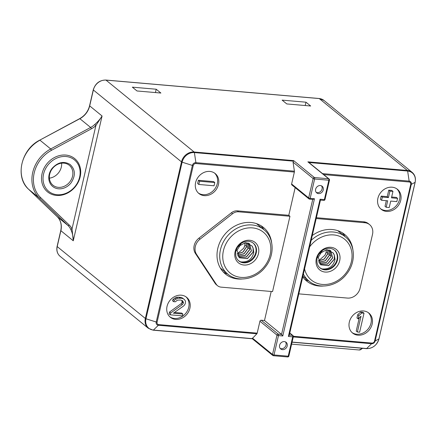 <?xml version="1.0" encoding="UTF-8"?>
<svg xmlns="http://www.w3.org/2000/svg" width="437" height="437" viewBox="0 0 437 437"><rect width="100%" height="100%" fill="white"/><g stroke="black" fill="none" stroke-linecap="round" stroke-linejoin="round"><path stroke-width="0.66" d="M237.903 245.823A13.17 11.193 -50.8 0 1 254.891 242.267A13.17 11.193 -50.8 0 1 255.661 259.469A13.17 11.193 -50.8 0 1 238.678 263.025A13.17 11.193 -50.8 0 1 237.903 245.823M238.362 246.146A11.449 9.734 -50.8 0 1 253.318 243.201A11.449 9.734 -50.8 0 1 253.804 258.005A11.449 9.734 -50.8 0 1 238.842 260.949A11.449 9.734 -50.8 0 1 238.362 246.146M253.083 243.016A11.449 9.734 -50.8 0 1 253.334 257.622A11.449 9.734 -50.8 0 1 240.59 261.861C247.664 262.544 252.073 259.392 253.821 252.406L253.072 248.003L251.745 245.709C253.203 247.451 253.618 249.598 252.99 252.16L247.326 258.584L239.449 257.748M237.93 246.73L245.392 242.704L251.745 245.709M240.59 261.861L238.58 260.72M253.072 248.003L253.083 252.236L247.391 258.671L239.498 257.786L237.034 250.248L240.814 244.217M248.462 243.119L249.532 243.808L251.45 250.898L246.288 257.098L238.728 257.054M249.489 243.77L251.357 250.822L246.222 257.005L238.689 257.011M248.653 243.218L249.817 249.565L245.184 255.481L238.072 256.191M248.598 243.19L249.718 249.489L245.119 255.388L238.039 256.137M247.703 242.89L248.178 248.232L244.081 253.815L237.531 255.186M247.642 242.879L248.085 248.156L244.021 253.722L237.504 255.126M246.539 242.71L246.544 246.9L242.994 252.094L237.122 254.012M246.468 242.704L246.452 246.823L242.934 251.996L237.105 253.941M245.168 242.721L244.906 245.561L243.748 248.167L237.16 253.941M245.081 242.732L244.818 245.49L243.748 248.167M319.141 252.859A13.17 11.193 -50.8 0 1 336.124 249.303A13.17 11.193 -50.8 0 1 336.9 266.499A13.17 11.193 -50.8 0 1 319.911 270.055A13.17 11.193 -50.8 0 1 319.141 252.859M319.6 253.176A11.449 9.734 -50.8 0 1 334.556 250.232A11.449 9.734 -50.8 0 1 335.037 265.035A11.449 9.734 -50.8 0 1 320.081 267.979A11.449 9.734 -50.8 0 1 319.6 253.176M334.316 250.046A11.449 9.734 -50.8 0 1 334.573 264.658A11.449 9.734 -50.8 0 1 321.829 268.897C328.903 269.574 333.311 266.423 335.053 259.436L334.305 255.033L332.978 252.739C334.436 254.481 334.857 256.634 334.229 259.19L328.564 265.614L320.687 264.778M319.168 253.76L326.63 249.735L332.978 252.739M321.829 268.897L319.813 267.755M334.305 255.033L334.321 259.267L328.624 265.707L320.731 264.817L318.273 257.278L322.053 251.248M329.7 250.15L330.771 250.838L332.688 257.934L327.526 264.128L319.966 264.085M330.722 250.8L332.595 257.857L327.46 264.035L319.928 264.041M329.891 250.248L331.049 256.595L326.417 262.511L319.305 263.221M329.837 250.221L330.956 256.519L326.357 262.418L319.272 263.172M328.935 249.926L329.416 255.263L325.319 260.851L318.764 262.216M328.875 249.909L329.323 255.186L325.254 260.752L318.737 262.156M327.777 249.745L327.777 253.93L324.232 259.125L318.36 261.047M327.706 249.74L327.684 253.853L324.167 259.026L318.344 260.971M326.401 249.751L326.144 252.597L324.981 255.197L318.393 260.976M326.319 249.762L326.084 252.395L324.981 255.197M381.583 200.283L387.679 200.812L386.188 207.269L389.23 207.531L390.722 201.075L396.818 201.604L397.561 198.376L391.47 197.846L392.961 191.39L389.913 191.127L388.422 197.584L382.331 197.054L381.583 200.283L380.414 199.332L381.162 196.104L382.331 197.054M386.313 200.692L385.019 206.319L386.188 207.269M391.661 197.011L396.392 197.42L397.561 198.376M389.913 191.127L388.744 190.171L391.792 190.439L392.961 191.39M388.744 190.171L387.253 196.634L388.422 197.584M387.253 196.634L381.162 196.104M380.611 208.793A12.881 10.952 129.2 0 0 399.576 199.343A12.881 10.952 129.2 0 0 396.856 188.871M400.745 200.299A12.881 10.952 129.2 0 0 397.462 189.325A12.881 10.952 129.2 0 0 386.035 188.325A12.881 10.952 129.2 0 0 377.896 198.322A12.881 10.952 129.2 0 0 381.179 209.29A12.881 10.952 129.2 0 0 392.606 210.29A12.881 10.952 129.2 0 0 400.745 200.299M316.219 218.533L364.84 222.739A11.449 9.734 129.2 0 1 369.593 224.629A11.449 9.734 129.2 0 1 372.51 234.379L360.088 288.191A11.449 9.734 129.2 0 1 347.448 298.078L298.826 293.866M316.41 217.697L363.671 221.788L364.84 222.739M369.593 224.629L368.429 223.678A11.449 9.734 129.2 0 0 363.671 221.788M352.036 332.557A12.881 10.952 129.2 0 0 371.002 323.112A12.881 10.952 129.2 0 0 368.287 312.641M372.171 324.063A12.881 10.952 129.2 0 0 368.888 313.089A12.881 10.952 129.2 0 0 357.461 312.089A12.881 10.952 129.2 0 0 349.321 322.085A12.881 10.952 129.2 0 0 352.604 333.06A12.881 10.952 129.2 0 0 364.032 334.059A12.881 10.952 129.2 0 0 372.171 324.063M302.748 276.878A30.06 25.554 129.2 0 0 306.681 281.067A30.06 25.554 129.2 0 0 323.342 286.038M352.905 249.795A30.06 25.554 129.2 0 0 344.684 234.478A30.06 25.554 129.2 0 0 312.297 235.521M359.269 317.841L356.221 331.049L357.39 332.005L361.028 316.241L358.132 318.879L358.881 315.645L361.776 313.007L364.016 313.203L359.629 332.196L357.39 332.005M358.132 318.879L356.969 317.923L357.712 314.689L360.607 312.056L362.847 312.247L364.016 313.203M304.48 278.997A30.06 25.554 129.2 0 0 308.954 281.067M345.143 236.701A30.06 25.554 129.2 0 0 342.209 232.735M305.987 102.192L310.658 106.005L286.798 103.935L282.122 100.128L305.987 102.192L305.212 105.53M156.206 89.224L132.345 87.16L137.016 90.972L160.882 93.037L156.206 89.224L155.435 92.568M357.712 314.689L358.881 315.645M360.607 312.056L361.776 313.007M289.95 216.26L272.557 291.594L221.133 287.142A8.587 7.303 129.2 0 1 217.566 285.727A8.587 7.303 129.2 0 1 216.293 284.312L196.557 254.356A11.449 9.734 129.2 0 1 200.07 239.137L232.593 213.704A8.587 7.303 129.2 0 1 238.526 211.808L289.95 216.26L288.786 215.304L295.172 187.631M271.667 242.764A30.06 25.554 129.2 0 0 263.445 227.448A30.06 25.554 129.2 0 0 236.783 225.115A30.06 25.554 129.2 0 0 217.79 248.435A30.06 25.554 129.2 0 0 225.448 274.032A30.06 25.554 129.2 0 0 242.103 279.008M217.566 285.727L216.402 284.771A8.587 7.303 129.2 0 1 215.124 283.362L195.388 253.405A11.449 9.734 129.2 0 1 198.906 238.187L231.424 212.753A8.587 7.303 129.2 0 1 237.357 210.852L288.786 215.304M169.764 316.781A12.881 10.952 129.2 0 0 188.729 307.331A12.881 10.952 129.2 0 0 186.009 296.86M167.049 306.31A12.881 10.952 129.2 0 0 170.332 317.278A12.881 10.952 129.2 0 0 181.754 318.278A12.881 10.952 129.2 0 0 189.893 308.287A12.881 10.952 129.2 0 0 186.615 297.313A12.881 10.952 129.2 0 0 175.188 296.313A12.881 10.952 129.2 0 0 167.049 306.31M198.338 193.012A12.881 10.952 129.2 0 0 217.298 183.567A12.881 10.952 129.2 0 0 214.583 173.096M195.623 182.54A12.881 10.952 129.2 0 0 198.901 193.515A12.881 10.952 129.2 0 0 210.328 194.514A12.881 10.952 129.2 0 0 218.467 184.518A12.881 10.952 129.2 0 0 215.19 173.549A12.881 10.952 129.2 0 0 203.762 172.549A12.881 10.952 129.2 0 0 195.623 182.54M223.241 271.967A30.06 25.554 129.2 0 0 227.715 274.037M263.904 229.671A30.06 25.554 129.2 0 0 260.976 225.705M169.518 312.034L170.687 312.99L182.278 304.649L183.294 303.24L183.037 301.35L182.191 300.53L180.585 300.017L177.455 300.121L175.335 301.809L173.647 301.661L174.319 300.224L177.537 298.258L181.344 298.214L183.294 298.755L184.474 299.607L185.49 301.191L185.321 303.42L184.643 304.857L183.715 305.895L173.391 313.22L182.868 314.045L182.447 315.875L170.261 314.82L169.092 313.864L169.518 312.034L181.109 303.699L182.125 302.289L181.879 300.432M173.647 301.661L172.478 300.705L173.156 299.269L176.368 297.307L178.82 297.144L182.125 297.805L184.474 299.607M174.461 312.46L181.699 313.089L182.868 314.045M214.78 182.557L213.611 181.601L198.382 180.284L197.633 183.513L198.802 184.463L214.037 185.785L214.78 182.557L199.551 181.235L198.802 184.463M42.072 173.593A21.473 18.25 129.2 0 0 47.54 191.881A21.473 18.25 129.2 0 0 66.588 193.547A21.473 18.25 129.2 0 0 80.151 176.887A21.473 18.25 129.2 0 0 74.683 158.604A21.473 18.25 129.2 0 0 55.641 156.938A21.473 18.25 129.2 0 0 42.072 173.593M181.109 303.699L182.278 304.649M182.125 302.289L183.294 303.24M182.295 301.557L183.464 302.508M181.929 300.448L183.037 301.35M173.156 299.269L174.319 300.224M174.844 297.925L176.013 298.875M176.368 297.307L177.537 298.258M178.82 297.144L179.989 298.1M180.175 297.264L181.344 298.214M182.125 297.805L183.294 298.755M170.261 314.82L170.687 312.99M198.382 180.284L199.551 181.235M69.237 225.022A18.321 15.574 129.2 0 1 72.034 228.868L95.889 125.566A18.321 15.574 129.2 0 1 91.453 128.784L90.628 127.462A17.174 14.601 129.2 0 0 94.78 124.447L95.889 125.566L102.072 115.991L73.263 240.792L72.034 228.868A1.147 0.563 153.9 0 1 70.619 229.092A17.174 14.601 129.2 0 0 67.997 225.487L39.379 198.054A1.147 0.601 -46.2 0 0 40.619 197.595A30.344 25.794 129.2 0 1 51.539 150.284L50.708 148.962A31.491 26.772 129.2 0 0 39.379 198.054L28.629 189.287L57.247 216.719L67.997 225.487A1.147 0.601 -46.2 0 0 69.237 225.022L40.619 197.595M94.78 124.447C98.008 121.606 100.439 118.788 102.072 115.991L89.689 105.891A1.147 0.3 -167 0 1 89.59 105.721C88.127 111.391 84.833 115.696 79.698 118.629L39.778 140.13C21.113 149.317 14.743 177.187 28.607 189.27A1.147 0.601 -46.2 0 0 28.629 189.287A31.491 26.772 129.2 0 1 39.964 140.195L50.708 148.962L90.628 127.462L79.878 118.695L39.778 140.13M28.607 189.27L57.225 216.703A1.147 0.601 133.8 0 1 57.209 216.686A1.147 0.601 133.8 0 0 57.247 216.719A17.174 14.601 129.2 0 1 60.88 230.692L73.263 240.792C73.247 236.575 72.367 232.675 70.619 229.092M294.369 172.058A1.147 0.524 -85.1 0 0 294.407 171.189L195.907 162.662A1.147 0.524 94.9 0 1 195.869 163.536L294.369 172.058L291.61 183.988A1.147 0.972 129.2 0 0 291.905 184.966L308.959 198.879A1.147 0.972 129.2 0 0 309.434 199.07A1.147 0.524 -85.1 0 0 309.587 199.135A1.147 0.524 -85.1 0 0 310.155 198.371L314.624 179.001A1.147 0.524 -85.1 0 0 314.405 177.542A1.147 0.972 129.2 0 0 313.143 178.531A1.147 0.3 13 0 0 314.624 179.001L328.843 180.23L324.369 199.605L320.053 199.228L288.376 336.446L292.692 336.823A1.147 0.524 94.9 0 0 292.473 335.365L289.305 335.092M153.016 330.115A1.147 0.524 -85.1 0 0 153.163 330.181A1.147 0.524 -85.1 0 0 153.414 330.072L252.215 338.62L256.863 333.792A1.147 0.524 -85.1 0 0 257.18 333.141L259.933 321.211A1.147 0.972 129.2 0 1 261.195 320.223L264.494 320.507L271.197 291.479M264.494 320.507L281.554 334.42L282.788 335.966L314.471 198.748L312.936 199.419M320.458 200.07L289.239 335.376M320.354 200.015L320.053 199.228M289.168 335.081L288.376 336.446M252.215 338.62L252.526 338.73L252.215 338.62M294.407 171.189L293.047 162.138L293.648 160.614L194.137 152A11.449 9.734 129.2 0 0 181.497 161.881A1.147 0.3 13 0 0 182.125 162.176A11.116 9.45 129.2 0 1 194.394 152.584A1.147 0.524 94.9 0 0 194.137 152L106 80.113L319.245 98.565L407.382 170.457L307.867 161.843L328.624 178.777A1.147 0.524 94.9 0 1 328.843 180.23A1.147 0.3 -167 0 0 329.493 180.11L325.019 199.48A1.147 0.3 -167 0 1 324.369 199.605A1.147 0.524 -85.1 0 1 323.801 200.365A1.147 1.147 0 0 0 325.019 199.48M308.62 162.264L329.099 178.962A1.147 0.972 129.2 0 0 328.624 178.777L314.405 177.542L293.648 160.614M308.839 162.493L307.867 161.843M315.629 189.243A4.294 3.649 129.2 0 0 316.721 192.897A4.294 3.649 129.2 0 0 320.529 193.23A4.294 3.649 129.2 0 0 323.243 189.904A4.294 3.649 129.2 0 0 322.151 186.244A4.294 3.649 129.2 0 0 318.338 185.911A4.294 3.649 129.2 0 0 315.629 189.243M279.598 345.296A4.294 3.649 129.2 0 0 280.691 348.95A4.294 3.649 129.2 0 0 284.503 349.283A4.294 3.649 129.2 0 0 287.213 345.951A4.294 3.649 129.2 0 0 286.12 342.297A4.294 3.649 129.2 0 0 282.313 341.963A4.294 3.649 129.2 0 0 279.598 345.296M280.166 348.404A4.294 3.649 129.2 0 0 286.049 345.001A4.294 3.649 129.2 0 0 285.481 341.892M316.197 192.351A4.294 3.649 129.2 0 0 322.074 188.948A4.294 3.649 129.2 0 0 321.506 185.84M75.59 186.364A21.473 18.25 -50.8 0 1 47.54 191.881A21.473 18.25 -50.8 0 1 46.639 164.121A21.473 18.25 -50.8 0 1 74.683 158.604A21.473 18.25 -50.8 0 1 75.59 186.364M47.879 165.093A20.326 17.278 -50.8 0 1 74.093 159.603A20.326 17.278 -50.8 0 1 75.284 186.151A20.326 17.278 -50.8 0 1 49.07 191.641A20.326 17.278 -50.8 0 1 47.879 165.093M71.04 182.89A14.028 11.925 -50.8 0 1 52.948 186.675A14.028 11.925 -50.8 0 1 52.123 168.354C57.826 162.154 63.797 160.843 70.035 164.432C75.437 169.474 75.776 175.625 71.04 182.89M69.8 181.912A12.881 10.952 -50.8 0 1 52.97 185.222A12.881 10.952 -50.8 0 1 52.429 168.567A12.881 10.952 -50.8 0 1 69.254 165.257A12.881 10.952 -50.8 0 1 69.8 181.912M61.617 163.176A12.881 10.952 -50.8 0 1 58.58 172.762A12.881 10.952 -50.8 0 1 49.392 178.159M264.538 266.286A26.34 22.391 -50.8 0 1 230.572 273.398A26.34 22.391 -50.8 0 1 229.026 239.006A26.34 22.391 -50.8 0 1 262.992 231.894A26.34 22.391 -50.8 0 1 264.538 266.286M263.943 229.698C274.289 237.679 274.884 255.334 265.406 266.936C256.164 279.358 237.974 282.914 227.753 274.07A28.629 24.335 -50.8 0 1 226.546 237.056A28.629 24.335 -50.8 0 1 263.943 229.698L256.503 223.629M237.034 250.248L236.144 250.385M248.178 248.232L249.909 248.631M246.544 246.9L248.271 247.293M244.906 245.561L246.637 245.96M309.696 246.785A26.34 22.391 -50.8 0 1 310.265 246.036A26.34 22.391 -50.8 0 1 344.23 238.924A26.34 22.391 -50.8 0 1 345.776 273.316A26.34 22.391 -50.8 0 1 321.889 284.389A26.34 22.391 -50.8 0 1 304.578 268.952M311.177 240.355A28.629 24.335 -50.8 0 1 345.181 236.728C355.527 244.709 356.122 262.364 346.645 273.966C337.402 286.388 319.207 289.944 308.992 281.1A28.629 24.335 -50.8 0 1 303.398 274.048M318.273 257.278L317.382 257.415M329.416 255.263L331.142 255.661M327.777 253.93L329.509 254.329M326.144 252.597L327.87 252.99M237.357 210.852L238.526 211.808M215.124 283.362L216.293 284.312M195.388 253.405L196.557 254.356M198.906 238.187L200.07 239.137M231.424 212.753L232.593 213.704M91.453 128.784L51.539 150.284M79.698 118.629L79.878 118.695A17.174 14.601 129.2 0 0 89.689 105.891L93.36 89.995L181.497 161.881L145.346 318.475A11.449 9.734 129.2 0 0 148.258 328.225L153.163 330.181L252.324 338.762M57.105 246.413A1.147 0.3 -167 0 0 57.209 246.583L60.88 230.692A1.147 0.3 -167 0 1 60.776 230.518L57.105 246.413C56.297 250.559 57.302 253.87 60.126 256.339L148.258 328.225M293.189 161.138L194.394 152.584L195.907 162.662A3.196 2.72 129.2 0 0 192.378 165.421L182.125 162.176L145.969 318.77A11.116 9.45 129.2 0 0 153.414 330.072L158.369 325.265A3.196 2.72 129.2 0 1 156.222 322.014L145.969 318.77A1.147 0.3 13 0 1 145.346 318.475L57.209 246.583A11.449 9.734 129.2 0 0 60.126 256.339M318.934 98.544A1.147 0.524 94.9 0 1 319.092 98.505A1.147 0.524 94.9 0 1 319.245 98.565A11.449 9.734 129.2 0 1 323.997 100.455L412.135 172.347A11.449 9.734 129.2 0 0 407.382 170.457A1.147 0.524 94.9 0 1 407.639 171.042L308.91 162.498M105.683 80.086A1.147 0.524 94.9 0 1 105.847 80.047A1.147 0.524 94.9 0 1 106 80.113A11.449 9.734 129.2 0 0 93.36 89.995A1.147 0.3 13 0 1 93.261 89.825L89.59 105.721M291.61 183.988L308.669 197.906A1.147 0.972 129.2 0 0 308.959 198.879A1.147 1.147 0 0 0 309.587 199.135L312.936 199.425M323.653 200.299A1.147 0.524 -85.1 0 0 323.801 200.365L320.479 200.075M314.471 198.748L310.155 198.371A1.147 0.3 13 0 1 308.669 197.906L313.143 178.531L293.047 162.138M261.195 320.223L278.254 334.136L281.554 334.42L312.728 199.403M289.753 333.152L292.473 335.365A1.147 0.972 129.2 0 1 292.948 335.556L289.797 332.983M259.933 321.211L276.992 335.124L272.519 354.494A1.147 0.3 13 0 0 273.999 354.964L288.218 356.193L292.692 336.823A1.147 0.3 -167 0 0 293.336 336.698A1.147 1.147 0 0 0 292.948 335.556M282.788 335.966L278.473 335.594A1.147 0.524 94.9 0 0 278.254 334.136A1.147 0.972 129.2 0 0 276.992 335.124A1.147 0.3 -167 0 0 278.473 335.594L273.999 354.964A1.147 0.524 -85.1 0 1 273.436 355.723A1.147 0.524 -85.1 0 1 273.283 355.658A1.147 0.972 129.2 0 1 272.808 355.472A1.147 1.147 0 0 0 273.436 355.723L287.65 356.953A1.147 0.524 -85.1 0 0 288.218 356.193A1.147 0.3 13 0 0 288.868 356.073L293.336 336.698M287.502 356.887A1.147 0.524 -85.1 0 0 287.65 356.953A1.147 1.147 0 0 0 288.868 356.073M252.422 338.101L272.519 354.494A1.147 0.972 129.2 0 0 272.808 355.472L252.275 338.719M366.261 348.573A1.147 0.524 -85.1 0 0 366.408 348.639A1.147 0.524 -85.1 0 0 366.659 348.524A11.116 9.45 129.2 0 0 378.934 338.932A1.147 0.3 -167 0 0 378.999 338.861A1.147 0.3 -167 0 0 378.972 338.762M292.069 342.204L366.408 348.639C372.701 348.562 376.896 345.301 378.999 338.861L415.15 182.267A1.147 0.3 -167 0 1 415.084 182.344L378.934 338.932L375.143 340.958A1.147 0.3 -167 0 1 374.558 341.007A2.387 2.032 129.2 0 1 371.925 343.072L293.353 336.272M293.282 336.943L371.614 343.722A3.196 2.72 129.2 0 0 375.143 340.958L411.293 184.37L415.084 182.344A11.116 9.45 129.2 0 0 407.639 171.042L409.152 181.12L322.55 173.626M292.096 342.073L366.659 348.524L371.614 343.722A1.147 0.524 -85.1 0 0 371.925 343.072M195.869 163.536A2.387 2.032 129.2 0 0 193.23 165.596L157.08 322.184A2.387 2.032 129.2 0 0 158.68 324.615L257.18 333.141M157.08 322.184A1.147 0.3 13 0 1 156.222 322.014L192.378 165.421A1.147 0.3 13 0 0 193.23 165.596M158.68 324.615A1.147 0.524 -85.1 0 1 158.369 325.265L256.863 333.792M410.714 184.419A2.387 2.032 129.2 0 0 409.114 181.989A1.147 0.524 94.9 0 0 409.152 181.12A3.196 2.72 129.2 0 1 411.293 184.37A1.147 0.3 -167 0 1 410.714 184.419L374.558 341.007M323.751 174.603L409.114 181.989M362.672 348.311L359.148 349.982A11.449 5.222 -85.1 0 0 362.235 348.278M227.753 274.07L220.314 268.001M308.992 281.1L302.917 276.146M345.181 236.728L337.741 230.665M57.225 216.703C60.727 220.221 61.907 224.831 60.776 230.518M93.261 89.825C95.364 83.38 99.56 80.124 105.847 80.047L319.092 98.505L323.997 100.455M329.493 180.11A1.147 1.147 0 0 0 329.099 178.962M415.15 182.267C415.958 178.121 414.953 174.816 412.135 172.347M291.621 344.137L359.148 349.982"/></g></svg>
